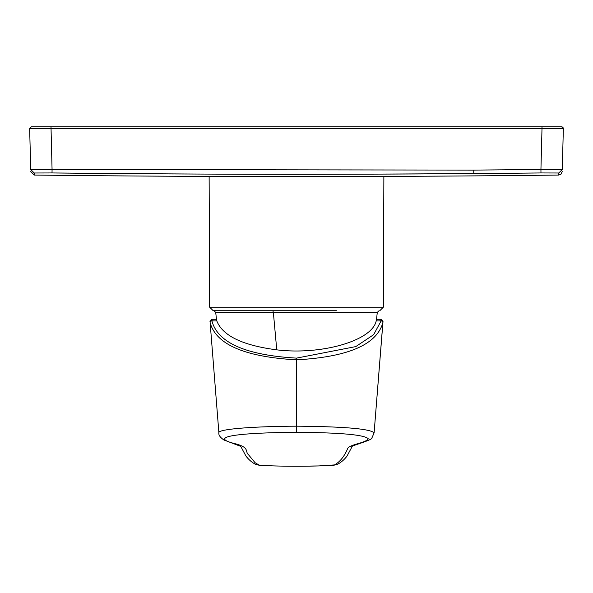 <?xml version="1.0" encoding="UTF-8"?>
<svg xmlns="http://www.w3.org/2000/svg" width="593" height="593" viewBox="0 0 593 593"><rect width="100%" height="100%" fill="white"/><g stroke="black" fill="none" stroke-linecap="round" stroke-linejoin="round"><path stroke-width="0.89" d="M213.006 320.939L212.724 319.271L216.519 319.271L216.816 320.939L211.909 320.939A1.779 1.609 171.8 0 0 210.13 322.659C216.074 344.533 244.865 356.927 296.5 359.832L296.5 432.304C241.01 432.727 205.215 436.492 236.014 443.935C249.816 447.722 244.813 451.458 248.423 454.638L255.057 462.681L259.067 465.06C265.101 465.764 277.576 466.165 296.5 466.246L318.767 465.935L334.422 464.934C339.967 461.917 344.407 456.395 347.75 448.375C348.276 446.966 351.901 445.328 358.639 443.46C364.851 441.637 368.045 440.058 368.216 438.724C364.413 434.78 340.508 432.638 296.5 432.304M380.276 319.271L379.994 320.939L376.184 320.939L376.481 319.271L381.173 319.271L381.091 320.939L373.627 334.704L355.77 346.601L296.507 358.12L296.5 359.832C347.995 357.016 376.785 344.629 382.87 322.659A1.779 1.609 -171.8 0 0 381.091 320.939L379.994 320.939M240.506 445.921L245.947 456.069C251.869 463.704 257.592 465.031 256.243 464.512L258.259 465.031C259.2 465.416 274.552 466.217 296.5 466.246L296.5 466.246C318.456 466.217 333.792 465.416 334.734 465.031L336.765 464.504C335.475 465.008 341.079 463.682 346.912 456.254L352.494 445.921M374.101 432.89L374.109 432.831C370.151 428.821 344.281 426.604 296.5 426.182C253.626 426.389 217.327 429.095 218.891 432.831L210.13 322.659M381.225 319.701L383.004 321.539L374.109 432.831L382.87 322.659M212.724 319.271L216.445 319.271M376.555 319.271L381.173 319.271A1.779 1.779 90 0 1 381.292 319.279M211.708 319.279A1.779 1.779 90 0 1 211.827 319.271L211.909 320.939C217.764 342.806 245.969 355.2 296.507 358.12M216.816 320.939C222.649 335.786 242.626 345.422 276.761 349.848C321.821 355.318 372.189 340.604 376.184 320.939M209.129 176.403L209.655 307.189L383.345 307.189L383.871 176.403L207.891 176.403A22775.277 22775.277 0 0 1 34.29 175.061L30.777 171.599M209.655 307.189L213.213 310.732L336.431 310.732M47.699 128.585L29.65 128.577L31.429 126.754L561.571 126.754L562.668 127.132M563.002 127.473L563.35 128.577L542.002 128.577L563.35 128.577L561.571 126.754L563.35 128.577L562.275 169.531C562.208 172.289 562.208 172.289 562.275 169.531L563.35 128.577M29.65 128.577L30.725 169.531L29.65 128.577L542.002 128.577L542.002 126.754M50.501 128.577L49.508 128.585M562.082 169.516L540.935 169.487L542.002 128.577M50.924 172.934L52.028 172.948L52.065 169.487L30.725 169.531C30.792 172.289 30.792 172.289 30.725 169.531L34.238 173L30.725 169.539M296.5 176.403L385.109 176.403A22775.277 22775.277 0 0 0 558.71 175.061L558.762 173L562.275 169.539M211.827 319.271L209.996 321.539L211.775 319.701M213.977 310.732L215.719 312.4L273.358 312.4L272.854 310.732M276.761 349.848L273.358 312.4L377.281 312.4L379.023 310.732M50.998 126.754L52.065 169.487L473.763 170.102L540.935 169.487L540.972 172.948A22756.672 22748.874 0 0 1 473.792 173.571C314.483 174.557 238.401 174.683 52.028 172.948A22756.672 22748.874 -0 0 0 174.349 173.934M175.039 173.934A22756.672 22748.874 -0 0 0 366.659 174.149M367.193 174.149A22756.672 22748.874 -0 0 0 473.792 173.571L473.763 170.102M558.762 173L540.972 172.948M52.028 172.948L34.238 173L34.29 175.061M352.22 446.388C348.113 446.892 373.123 439.858 371.893 437.975L374.109 432.846M240.78 446.388L223.887 439.976C220.122 437.36 218.461 434.98 218.891 432.846M383.004 321.539L381.173 319.271M383.345 307.189L379.787 310.732M216.497 319.627L215.719 312.4M376.503 319.627L377.281 312.4M558.71 175.061L560.896 174.275L562.223 171.599"/></g></svg>
